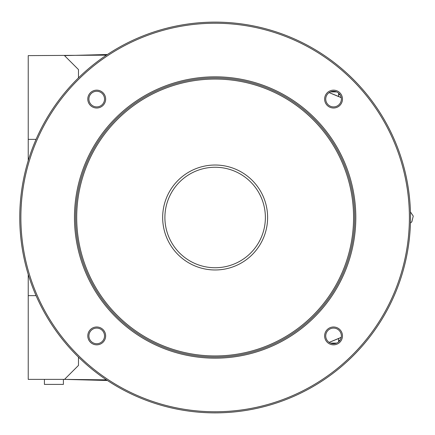<?xml version="1.0" encoding="UTF-8"?>
<svg xmlns="http://www.w3.org/2000/svg" width="435" height="435" viewBox="0 0 435 435"><rect width="100%" height="100%" fill="white"/><g stroke="black" fill="none" stroke-linecap="round" stroke-linejoin="round"><path stroke-width="0.65" d="M78.474 357.124L78.474 365.427L64.516 379.38L28.231 379.38L28.231 295.648L36.072 295.648M28.231 295.648L28.231 274.409M28.231 160.591L28.231 55.62L106.444 55.153M106.444 379.847L64.516 379.38L107.412 380.494M341.236 337.342L329.159 342.378M329.159 92.622L341.236 97.657M107.412 54.505L64.516 55.62L78.474 69.573L78.474 77.876M36.072 139.352L28.231 139.352M341.214 337.462L329.175 342.388M329.175 92.611L341.214 97.538M338.604 340.311L340.012 340.311M338.604 94.689L340.012 94.689M338.604 96.467L338.604 93.123M338.604 341.877L338.604 338.533M330.475 343.101L336.63 343.101L330.475 343.101M330.475 91.899L336.63 91.899L330.475 91.899M63.401 379.38L63.401 384.404L44.424 384.404L44.424 379.38M104.536 99.082A7.814 7.814 0 0 0 92.813 92.318A7.814 7.814 0 0 0 92.813 105.852A7.814 7.814 0 0 0 104.536 99.082M341.366 99.082A7.814 7.814 0 0 0 329.643 92.318A7.814 7.814 0 0 0 329.643 105.852A7.814 7.814 0 0 0 341.366 99.082M104.536 335.918A7.814 7.814 0 0 0 92.813 329.148A7.814 7.814 0 0 0 92.813 342.682A7.814 7.814 0 0 0 104.536 335.918M341.366 335.918A7.814 7.814 0 0 0 329.643 329.148A7.814 7.814 0 0 0 329.643 342.682A7.814 7.814 0 0 0 341.366 335.918M215.135 412.875A195.375 195.375 0 0 0 384.339 119.81A195.375 195.375 0 0 0 45.936 119.81A195.375 195.375 0 0 0 215.135 412.875M105.651 99.082A8.934 8.934 0 0 0 92.258 91.35A8.934 8.934 0 0 0 92.258 106.82A8.934 8.934 0 0 0 105.651 99.082M342.481 99.082A8.934 8.934 0 0 0 329.088 91.35A8.934 8.934 0 0 0 329.088 106.82A8.934 8.934 0 0 0 342.481 99.082M105.651 335.918A8.934 8.934 0 0 0 92.258 328.18A8.934 8.934 0 0 0 92.258 343.65A8.934 8.934 0 0 0 105.651 335.918M342.481 335.918A8.934 8.934 0 0 0 329.088 328.18A8.934 8.934 0 0 0 329.088 343.65A8.934 8.934 0 0 0 342.481 335.918M215.135 411.76A194.26 194.26 0 0 0 383.371 120.37A194.26 194.26 0 0 0 46.904 120.37A194.26 194.26 0 0 0 215.135 411.76M215.135 358.168A140.668 140.668 0 0 0 336.962 147.166A140.668 140.668 0 0 0 93.313 147.166A140.668 140.668 0 0 0 215.135 358.168M215.135 357.053A139.553 139.553 0 0 0 335.994 147.721A139.553 139.553 0 0 0 94.281 147.721A139.553 139.553 0 0 0 215.135 357.053M215.135 355.939A138.439 138.439 0 0 0 335.026 148.281A138.439 138.439 0 0 0 95.249 148.281A138.439 138.439 0 0 0 215.135 355.939M215.135 269.972A52.472 52.472 0 0 0 260.581 191.264A52.472 52.472 0 0 0 169.693 191.264A52.472 52.472 0 0 0 215.135 269.972M215.135 267.737A50.237 50.237 0 0 0 258.646 192.379A50.237 50.237 0 0 0 171.629 192.379A50.237 50.237 0 0 0 215.135 267.737M410.433 223.063L411.863 221.774L413.25 216.081L410.433 211.937"/></g></svg>

